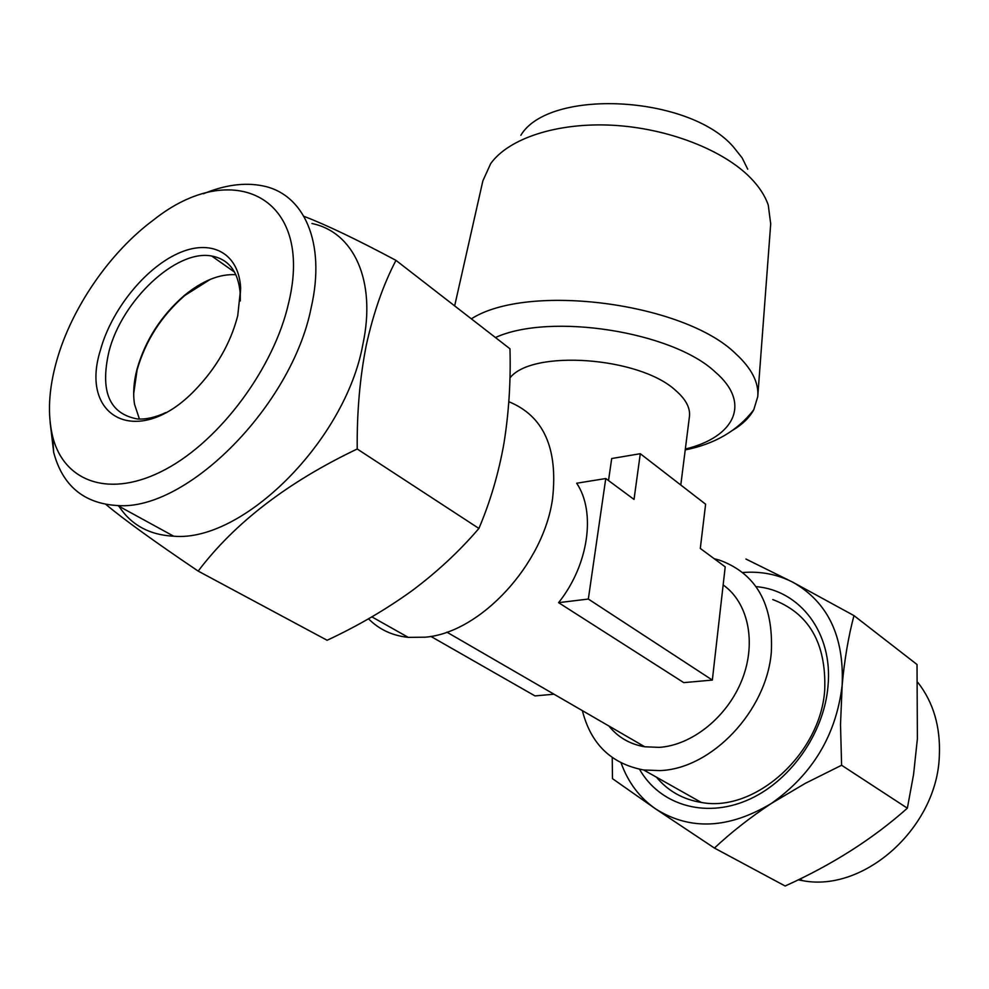 <?xml version="1.0" encoding="UTF-8"?>
<svg xmlns="http://www.w3.org/2000/svg" width="989" height="989" viewBox="0 0 989 989"><rect width="100%" height="100%" fill="white"/><g stroke="black" fill="none" stroke-linecap="round" stroke-linejoin="round"><path stroke-width="1.48" d="M798.16 879.864L802.808 880.692C864.51 892.585 937.127 827.299 939.327 756.041C940.65 727.125 933.517 702.61 917.928 682.521M639.524 769.281C659.416 804.317 703.748 818.595 746.571 800.534C789.395 782.658 824.022 733.986 827.991 686.255C833.208 633.022 799.977 590.136 756.041 586.638M656.449 777.181C668.02 791.027 682.966 799.446 701.288 802.438C755.064 812.909 821.006 753.42 824.739 689.494C826.26 643.159 808.94 613.192 772.768 599.581M841.602 765.251L840.514 724.578L842.171 685.068C844.482 659.725 848.414 636.57 853.964 615.603L917.026 664.509L917.384 738.845L913.564 774.523L907.358 808.186C872.99 838.796 832.256 864.732 785.155 886.008L714.441 848.067C730.784 832.664 749.724 817.816 771.247 803.513L805.306 783.35L841.602 765.251L907.358 808.186M288.627 303.005C314.638 196.082 231.921 157.511 153.864 219.719C110.039 252.022 71.567 307.74 56.657 360.886C48.646 389.357 47.336 414.638 52.714 436.718C64.149 482.558 110.669 498.913 165.645 469.33C220.535 440.093 274.101 367.599 288.627 303.005M203.487 193.745C224.812 184.943 244.407 182.285 262.283 185.784C303.87 193.547 326.209 242.28 311.176 307.678C292.015 405.292 187.032 510.93 117.728 505.564C84.016 503.636 62.666 485.92 53.678 452.418L50.105 422.006M139.437 419.064L134.529 404.278C132.847 393.709 133.676 381.989 137.038 369.12C145.309 340.327 160.984 315.85 184.078 295.699C202.251 280.74 219.521 273.755 235.901 274.719M165.806 412.561C155.632 417.346 146.211 419.497 137.57 418.99C109.396 413.897 99.852 391.459 108.938 351.664C121.746 300.52 176.314 249.08 211.695 256.027C228.978 259.254 238.497 271.926 240.278 294.017L240.302 300.928M237.743 315.701C230.622 343.183 216.356 368.019 194.92 390.198C138.398 449.105 78.811 418.1 100.482 349.945C111.287 310.361 144.295 268.996 177.34 253.765C210.36 238.3 238.844 252.257 240.661 288.17L237.743 315.701M311.918 223.514C353.555 231.958 376.636 280.443 362.839 344.555C345.495 440.29 243.01 542.442 173.705 536.211C149.45 535 131.178 524.986 118.865 506.183M105.947 504.464C123.674 519.336 154.42 541.539 198.183 571.098C234.64 522.909 287.638 482.199 357.214 448.994C356.868 411.906 359.909 377.205 366.363 344.852C373.521 312.611 383.386 284.449 395.959 260.367C356.992 239.573 326.321 224.899 303.92 216.319M133.676 393.857L137.088 369.985C145.482 340.76 161.392 315.911 184.844 295.451L210.298 279.355M454.656 305.885L482.867 180.863L490.68 163.63C508.655 138.448 556.992 122.315 612.451 125.244C667.884 128.162 723.8 150.068 751.022 178.379C759.416 187.119 765.165 196.032 768.268 205.119L770.703 223.873L757.821 395.674M733.257 429.931C742.764 424.133 749.6 417.407 753.779 409.73L757.759 396.626C758.946 382.619 751.615 368.328 735.767 353.765C684.4 302.881 528.089 282.434 471.345 318.829M520.844 135.283C548.808 88.256 688.764 94.969 733.331 146.817L742.133 157.869L747.709 169.181M509.928 377.971C531.736 349.302 638.981 356.745 675.252 390.111C685.711 399.049 690.446 407.864 689.444 416.554L680.791 485.018M723.157 584.944C747.993 602.301 756.721 641.849 742.306 679.084C728.015 716.32 692.424 745.286 659.181 747.375L644.766 746.782C629.993 744.284 618.038 737.361 608.878 725.988M605.763 478.528L576.661 483.238C596.095 511.795 588.739 564.954 558.587 602.66L683.77 682.633L712.34 680.073L725.209 566.858L700.299 548.438L705.614 504.205L640.291 453.704L634.023 499.433L605.763 478.528L588.331 599.05L712.34 680.073M640.291 453.704L611.697 458.525L608.519 480.567M582.373 710.646C590.853 744.087 611.276 763.867 643.666 769.974L659.712 770.592C711.524 769.121 766.796 710.844 771.333 651.998C773.534 604.242 756.288 573.632 719.609 560.182L714.231 558.736M508.841 401.719C543.517 415.875 558.093 448.104 552.591 498.407C543.814 564.225 480.431 632.775 425.27 637.188L408.272 637.373C392.312 635.667 379.059 629.474 368.501 618.793M640.18 744.124L640.662 745.99M558.587 602.66L588.331 599.05M430.796 636.372L534.987 695.91L554.001 694.204M395.959 260.367L509.965 348.796C510.88 380.975 508.878 412.462 503.97 443.245C498.629 473.323 490.272 501.732 478.911 528.447C459.539 551.12 437.15 571.951 411.745 590.928C385.772 609.632 357.561 626.074 327.124 640.266L198.183 571.098M478.911 528.447L357.214 448.994M612.228 757.549L612.488 778.652L655.744 808.99L714.441 848.067M853.964 615.603L792.832 582.224L745.953 559.057M621.104 762.939C628.089 782.398 639.636 797.752 655.744 808.99C690.211 830.686 728.708 828.869 771.247 803.513C812.649 774.338 836.286 734.852 842.171 685.068C844.235 636.298 827.793 602.017 792.832 582.224C777.465 574.349 760.776 571.11 742.764 572.507M495.44 337.521C550.391 312.388 672.656 331.636 715.245 372.012C751.788 403.265 734.642 437.138 685.34 449.043M802.808 880.692L799.829 879.06M643.666 769.974L701.288 802.438M408.272 637.373L371.864 616.864M685.229 449.908C714.862 444.012 737.707 430.623 753.779 409.73M644.766 746.782L446.855 632.144M184.078 295.699L184.844 295.451M117.728 505.564L173.705 536.211M240.278 294.017L240.661 288.17M211.695 256.027L234.591 272.136M52.714 436.718L53.678 452.418"/></g></svg>

